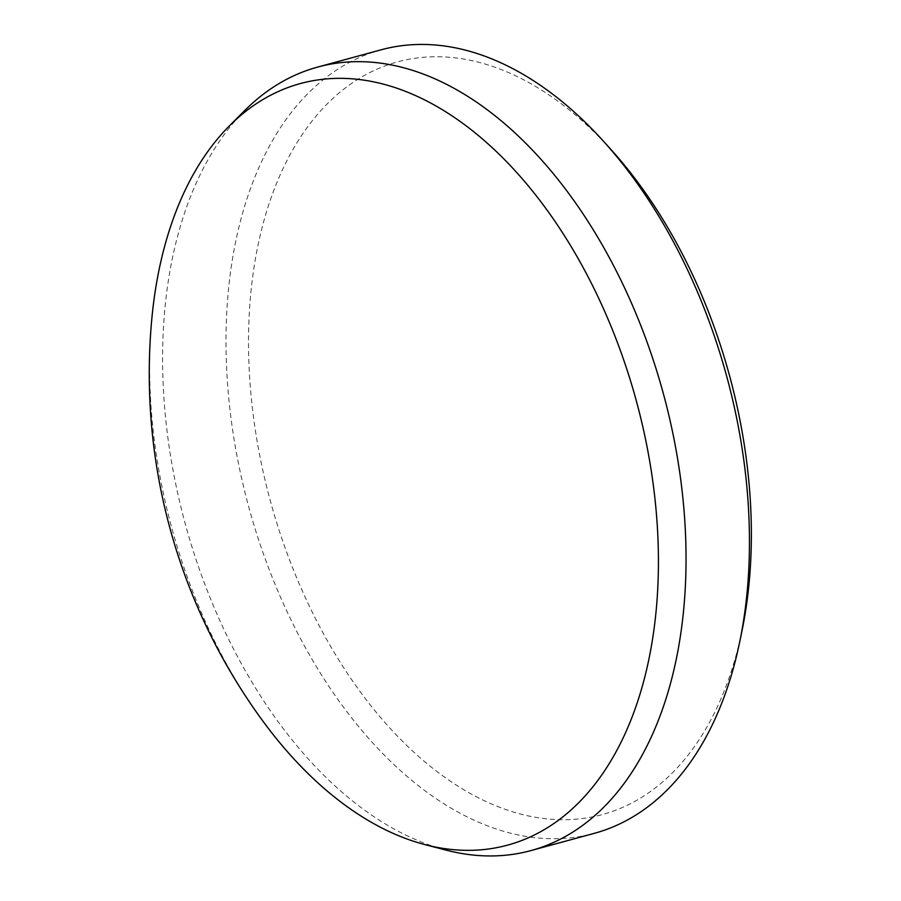 <?xml version="1.0" encoding="UTF-8"?>
<svg xmlns="http://www.w3.org/2000/svg" width="901" height="901" viewBox="0 0 901 901"><rect width="100%" height="100%" fill="white"/><g stroke="black" fill="none" stroke-linecap="round" stroke-linejoin="round"><path stroke-width="0.68" stroke-dasharray="4.5 3.38" d="M151.864 318.323A394.649 240.792 -105.2 0 0 150.456 397.521A394.649 240.792 -105.2 0 0 260.659 718.041M446.186 850.139A406.013 247.73 74.8 0 1 163.441 390.065A406.013 247.73 74.8 0 1 244.835 110.429M742.12 630.182A390.032 237.977 74.8 0 1 475.942 796.529A390.032 237.977 74.8 0 1 249.329 372.192A390.032 237.977 74.8 0 1 358.756 78.747A390.032 237.977 74.8 0 1 611.43 150.039M381.089 49.814A406.013 247.73 -105.2 0 0 226.849 372.811A406.013 247.73 -105.2 0 0 594.356 833.324"/><path stroke-width="1.35" d="M260.659 718.041A394.649 240.792 -105.2 0 0 424.619 844.53A394.649 240.792 -105.2 0 0 425.283 844.71A394.649 240.792 -105.2 0 0 657.606 531.185A394.649 240.792 -105.2 0 0 383.443 84.165A394.649 240.792 -105.2 0 0 229.575 125.701A394.649 240.792 -105.2 0 0 151.864 318.323A588.24 588.24 0 0 0 260.659 718.041M229.575 125.701L244.835 110.429A406.013 247.73 74.8 0 1 317.681 67.068A406.013 247.73 74.8 0 1 685.199 527.592A406.013 247.73 74.8 0 1 530.948 850.589A406.013 247.73 74.8 0 1 446.186 850.139L425.283 844.71M603.771 141.558L611.43 150.039A390.032 237.977 74.8 0 1 750.544 504.301A390.032 237.977 74.8 0 1 742.12 630.182L739.822 641.377A406.013 247.73 -105.2 0 0 748.596 510.326A406.013 247.73 -105.2 0 0 603.771 141.558A406.013 247.73 -105.2 0 0 381.089 49.814L317.681 67.068M530.948 850.589L594.356 833.324A406.013 247.73 -105.2 0 0 739.822 641.377"/></g></svg>
